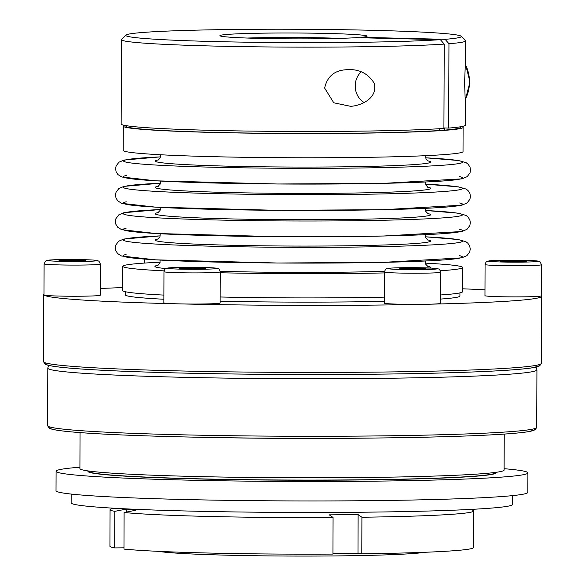 <?xml version="1.0" encoding="UTF-8"?>
<svg xmlns="http://www.w3.org/2000/svg" width="585" height="585" viewBox="0 0 585 585"><rect width="100%" height="100%" fill="white"/><g stroke="black" fill="none" stroke-linecap="round" stroke-linejoin="round"><path stroke-width="0.88" d="M125.907 125.614L125.907 126.177A167.303 6.662 0.2 0 0 251.448 133.073A167.303 6.662 0.2 0 0 439.671 130.492A167.303 6.662 0.2 0 0 444.41 130.141L444.417 127.976L448.658 128.078L448.951 43.736L445.112 39.319L361.223 37.316A73.586 2.932 -179.8 0 0 367.051 36.307A73.586 2.932 -179.8 0 0 293.531 33.001A73.586 2.932 -179.8 0 0 219.997 35.795A73.586 2.932 -179.8 0 0 275.169 38.705A73.586 2.932 -179.8 0 0 356.484 37.667L440.373 39.67L444.212 44.087L443.92 128.429A172.063 6.852 0.2 0 1 250.343 131.091A172.063 6.852 0.2 0 1 121.153 123.998L121.446 39.656A172.063 6.852 -179.8 0 1 121.585 39.385L125.921 35.078A167.734 6.684 0.2 0 0 248.435 42.215A167.734 6.684 0.2 0 0 440.373 39.67M445.112 39.319A167.734 6.684 0.2 0 0 461.126 36.248A167.734 6.684 0.2 0 0 293.546 29.25A167.734 6.684 0.2 0 0 125.921 35.078M124.532 125.365A169.899 6.771 0.2 0 0 123.311 126.17A169.899 6.771 0.2 0 0 215.755 132.517A169.899 6.771 0.2 0 0 463.101 127.354A169.899 6.771 0.2 0 0 461.887 126.543M444.41 130.141A167.303 6.662 0.2 0 0 460.505 127.347L460.512 126.784M439.679 128.707L439.671 130.492M160.166 262.204A169.899 6.771 0.2 0 0 122.821 266.307L122.733 290.526A169.899 6.771 0.2 0 0 163.873 295.089M220.143 296.99A169.899 6.771 0.2 0 0 384.352 297.136M440.629 294.957A169.899 6.771 0.2 0 0 462.53 291.71L462.618 267.491A169.899 6.771 0.2 0 0 425.295 263.126M485.067 264.53L484.965 295.674A28.138 1.119 0.2 0 0 484.994 295.725A28.138 1.119 0.2 0 0 513.805 296.895A28.138 1.119 0.2 0 0 541.235 295.871L541.344 264.727A28.138 1.119 -179.8 0 1 513.908 265.751A28.138 1.119 -179.8 0 1 485.104 264.588A28.138 1.119 -179.8 0 1 485.067 264.53C485.923 262.014 486.625 260.947 487.166 261.32L494.047 260.479L513.235 260.179C538.302 260.354 539.311 261.305 539.275 261.502C539.816 261.129 540.511 262.204 541.344 264.727M332.945 553.571L357.991 553.337L361.786 553.812L361.91 517.235A139346.422 42768.933 -90.5 0 0 358.122 514.588L329.289 514.859A139346.422 42768.933 89.5 0 1 333.077 517.506L332.945 554.083A181.803 7.239 0.2 0 1 123.969 549.096L124.1 512.511A139346.422 132504.438 -82.8 0 1 135.866 510.237L126.565 509.052A139346.422 132504.438 97.2 0 0 114.799 511.334L114.667 547.911L123.976 547.823M126.55 512.043L126.565 509.052M125.329 291.71L125.314 294.862A167.303 6.662 0.2 0 0 163.858 299.249M220.128 301.195A167.303 6.662 0.2 0 0 384.338 301.333M440.615 299.067A167.303 6.662 0.2 0 0 459.92 296.025L459.927 292.88M411.825 269.21L411.833 268.047L399.241 268.325L399.994 268.924L425.931 268.961L425.178 268.361L411.833 268.047M204.699 268.654L204.699 268.04L178.761 268.003L179.515 268.603L192.86 268.917L205.452 268.639L204.699 268.04M191.346 268.881L191.353 267.718M448.658 128.078A172.063 6.852 0.2 0 0 465.272 125.197L465.353 103.523L464.578 82.66L465.499 60.372L465.572 40.855A172.063 6.852 -179.8 0 1 448.951 43.736M424.725 552.291A136.349 5.433 -179.8 0 1 229.569 555.245A136.349 5.433 -179.8 0 1 158.718 551.362M113.863 508.219A181.803 7.239 0.2 0 0 110.068 509.674L109.936 546.251A181.803 7.239 0.2 0 0 114.667 547.911M110.068 509.674A181.803 7.239 0.2 0 0 114.799 511.334M209.781 437.456A212.106 8.453 0.2 0 0 374.451 438.033M80.035 432.6L79.911 468.578A212.106 8.453 0.2 0 0 291.981 477.762A212.106 8.453 0.2 0 0 504.109 470.055L504.241 434.085M85.6 260.837L84.847 260.237L58.91 260.193L59.663 260.793L85.6 260.837M84.847 260.851L84.847 260.237M361.223 37.316A37843.665 33658.779 85.8 0 1 360.806 37.769M339.892 38.369A69.257 2.757 0.2 0 0 247.133 38.047M364.067 102.492A18.398 16.365 85.8 0 1 355.219 85.922A18.398 16.365 85.8 0 1 355.219 85.849A18.398 16.365 85.8 0 1 361.223 71.889M123.311 126.17L123.223 150.389A169.899 6.771 0.2 0 0 293.1 157.753A169.899 6.771 0.2 0 0 463.02 151.573L463.101 127.354M425.178 268.983L425.178 268.361M361.786 553.812A181.803 7.239 0.2 0 0 473.543 547.523L473.667 510.946A181.803 7.239 0.2 0 0 469.879 509.462M79.911 467.21A235.909 9.397 0.2 0 0 56.094 471.239A235.909 9.397 0.2 0 0 291.966 481.462A235.909 9.397 0.2 0 0 527.911 472.885A235.909 9.397 0.2 0 0 504.116 468.687M56.094 471.239L56.021 490.698A235.909 9.397 0.2 0 0 291.9 500.921A235.909 9.397 0.2 0 0 527.846 492.351L527.911 472.885M361.91 517.235A181.803 7.239 0.2 0 0 473.667 510.946M124.1 512.511A181.803 7.239 0.2 0 0 333.077 517.506M526.566 261.488L525.813 260.888L512.467 260.566L499.875 260.851L500.628 261.451L526.566 261.488M525.805 261.502L525.813 260.888M71.502 261.078L71.502 259.916M220.223 272.764A169.899 6.771 0.2 0 0 384.433 272.917M440.403 270.76A169.899 6.771 0.2 0 0 462.618 267.491M122.821 266.307A169.899 6.771 0.2 0 0 164.056 270.87M44.007 294.101A248.896 9.916 0.2 0 0 43.721 294.577A248.896 9.916 0.2 0 0 44.036 295.074A28.138 1.119 0.2 0 0 72.84 296.237A28.138 1.119 0.2 0 0 100.276 295.213L100.379 264.076A28.138 1.119 -179.8 0 1 72.24 265.093A28.138 1.119 -179.8 0 1 44.109 263.879L43.999 295.015A28.138 1.119 0.2 0 0 44.036 295.074A248.896 9.916 0.2 0 0 179.156 303.871A28.138 1.119 0.2 0 0 220.121 303.015L220.231 271.879A28.138 1.119 -179.8 0 1 192.092 272.902A28.138 1.119 -179.8 0 1 163.961 271.681L163.851 302.825A28.138 1.119 0.2 0 0 179.156 303.871A248.896 9.916 0.2 0 0 427.737 304.244A28.138 1.119 0.2 0 0 440.6 303.344L440.71 272.2A28.138 1.119 -179.8 0 1 412.571 273.224A28.138 1.119 -179.8 0 1 384.44 272.01C385.237 269.605 386.056 268.486 386.912 268.639C387.679 268.391 387.767 268.105 399.102 267.769L431.759 268.084L438.64 268.976C439.181 268.61 439.876 269.685 440.71 272.2M384.44 272.01L384.33 303.147A28.138 1.119 0.2 0 0 399.014 304.185A28.138 1.119 0.2 0 0 427.737 304.244A248.896 9.916 0.2 0 0 541.513 296.31A248.896 9.916 0.2 0 0 541.235 295.842M122.748 287.601A248.896 9.916 0.2 0 0 100.298 288.478M484.98 289.824A248.896 9.916 0.2 0 0 462.538 288.793M88.554 470.991L88.554 471.225A203.448 8.102 0.2 0 0 291.973 480.044A203.448 8.102 0.2 0 0 495.444 472.643L495.444 472.417M444.212 44.087A172.063 6.852 -179.8 0 1 250.636 46.749A172.063 6.852 -179.8 0 1 121.446 39.656M461.126 36.248L465.433 40.584A172.063 6.852 -179.8 0 1 465.572 40.855M324.646 88.116C327.198 76.481 334.445 70.354 346.386 69.739C358.678 68.694 367.994 73.257 374.327 83.421C377.961 97.863 361.684 105.717 350.62 106.324L333.772 102.792L324.646 88.116M357.991 553.337L358.122 514.588M512.679 495.612L512.65 504.409A220.757 8.797 -179.8 0 1 291.856 512.431A220.757 8.797 -179.8 0 1 71.129 502.866L71.165 494.069M512.46 261.729L512.467 260.566M399.189 267.776A24.672 0.98 0.2 0 0 401.339 269.48A24.672 0.98 0.2 0 0 437.229 268.683A24.672 0.98 0.2 0 0 399.189 267.776M538.507 364.821A246.731 9.828 -179.8 0 1 292.339 374.473A246.731 9.828 -179.8 0 1 46.252 363.102M158.257 212.596A137.746 5.484 0.2 0 0 292.88 219.711A137.746 5.484 0.2 0 0 427.555 213.54M180.875 377.252A244.567 9.74 -179.8 0 1 47.794 368.119L47.59 425.639A244.567 9.74 0.2 0 0 292.127 436.242A244.567 9.74 0.2 0 0 536.723 427.35L536.928 369.822A244.567 9.74 -179.8 0 1 180.875 377.252M126.075 254.497A169.584 6.757 0.2 0 0 292.727 263.082A169.584 6.757 0.2 0 0 459.437 255.66M160.253 235.887A169.584 6.757 0.2 0 0 177.438 245.108A169.584 6.757 0.2 0 0 408.147 245.919A169.584 6.757 0.2 0 0 425.397 236.808M126.17 228.165A169.584 6.757 0.2 0 0 292.814 236.742A169.584 6.757 0.2 0 0 459.532 229.327M160.341 209.547A169.584 6.757 0.2 0 0 177.533 218.775A169.584 6.757 0.2 0 0 408.235 219.58A169.584 6.757 0.2 0 0 425.485 210.476M160.436 183.215A169.584 6.757 0.2 0 0 177.621 192.443A169.584 6.757 0.2 0 0 408.33 193.247A169.584 6.757 0.2 0 0 425.58 184.143L458.435 186.871L466.121 189.079L468.051 190.571L469.938 193.547L470.435 196.443L469.923 199.214L467.086 203.002L461.836 205.189L383.555 209.686L277.604 210.337L155.705 207.163L121.695 203.331L117.804 200.896L115.998 198.023L115.494 195.127L115.998 192.355L118.821 188.56L123.998 186.374L160.444 183.2M158.345 186.264A137.746 5.484 0.2 0 0 292.975 193.379A137.746 5.484 0.2 0 0 427.65 187.2M465.389 64.577A34.632 30.8 85.8 0 1 465.25 99.384M158.067 265.268A137.746 5.484 0.2 0 0 165.818 268.588M220.187 271.308A137.746 5.484 0.2 0 0 384.513 271.308M429.602 267.988A137.746 5.484 0.2 0 0 427.372 266.212M203.353 267.484A24.672 0.98 0.2 0 0 167.464 268.281A24.672 0.98 0.2 0 0 205.503 269.188A24.672 0.98 0.2 0 0 203.353 267.484M158.162 238.936A137.746 5.484 0.2 0 0 292.792 246.051A137.746 5.484 0.2 0 0 427.459 239.872M488.577 261.129A24.672 0.98 0.2 0 0 526.61 262.043A24.672 0.98 0.2 0 0 524.467 260.332A24.672 0.98 0.2 0 0 488.577 261.129M96.898 260.552A24.672 0.98 0.2 0 0 58.866 259.645A24.672 0.98 0.2 0 0 61.008 261.349A24.672 0.98 0.2 0 0 96.898 260.552M533.929 428.805A242.402 9.66 -179.8 0 1 292.12 438.319A242.402 9.66 -179.8 0 1 50.383 427.123M160.531 156.882A169.584 6.757 0.2 0 0 177.716 166.103A169.584 6.757 0.2 0 0 408.418 166.908A169.584 6.757 0.2 0 0 425.668 157.804L458.53 160.531L466.208 162.747L468.139 164.239L470.033 167.215L470.53 170.111L470.018 172.875L467.174 176.663L461.931 178.856L383.643 183.354L277.7 183.997L155.8 180.823L121.79 176.999L117.899 174.557L116.093 171.683L115.581 168.787L116.086 166.023L118.916 162.22L124.093 160.034L160.531 156.86M158.44 159.924A137.746 5.484 0.2 0 0 293.063 167.039A137.746 5.484 0.2 0 0 427.737 160.868M126.353 175.493A169.584 6.757 0.2 0 0 293.005 184.07A169.584 6.757 0.2 0 0 459.715 176.655M495.839 472.366A204.092 8.131 -179.8 0 1 291.973 480.19A204.092 8.131 -179.8 0 1 88.167 470.94M541.279 363.351L539.714 365.83L532.811 367.724C522.8 369.34 503.802 370.714 475.817 371.863C426.224 373.808 365.098 374.678 292.449 374.48C212.048 374.224 132.978 372.279 88.211 369.457C67.326 368.17 53.879 366.751 47.882 365.201L45.213 364.206L43.487 361.618A248.896 9.916 0.2 0 0 292.346 372.396A248.896 9.916 0.2 0 0 541.279 363.351L541.513 296.31M126.265 201.825A169.584 6.757 0.2 0 0 292.909 210.41A169.584 6.757 0.2 0 0 459.627 202.988M144.714 263.06L144.729 259.133M157.782 212.845L160.034 210.498L160.356 207.419M425.492 208.348L425.77 211.39L428.023 213.788M536.928 369.822L536.079 367.095M48.665 365.391L47.794 368.119M425.39 236.793L458.252 239.543L465.931 241.751L467.868 243.243L469.755 246.219L470.252 249.115L469.74 251.886L466.896 255.674L461.653 257.861L383.372 262.358L277.422 263.009L155.522 259.835L121.512 256.003L117.622 253.561L115.815 250.687L115.311 247.791L115.815 245.027L118.638 241.232L123.815 239.046L160.253 235.872M425.485 210.461L458.347 213.203L466.026 215.419L467.956 216.911L469.843 219.887L470.347 222.783L469.835 225.547L466.991 229.335L461.748 231.528L383.46 236.026L277.517 236.669L155.617 233.495L121.607 229.671L117.709 227.229L115.91 224.355L115.399 221.459L115.903 218.688L118.733 214.892L123.91 212.706L160.349 209.532M465.426 63.787L469.982 82.002L465.28 100.028M100.379 264.076L99.04 261.305L97.622 260.596L93.395 260.069C83.692 259.418 61.615 259.382 53.155 259.82C43.948 260.383 47.158 260.581 45.491 261.1L44.109 263.879M157.877 186.505L160.129 184.158L160.451 181.087M425.58 182.008L425.865 185.05L428.118 187.449M220.231 271.879C219.397 269.356 218.702 268.281 218.161 268.654C219.485 268.252 214.571 267.864 203.426 267.484C187.471 267.177 175.675 267.345 168.041 267.974L166.425 268.318C165.511 268.084 164.692 269.202 163.961 271.681M47.59 425.639L49.308 428.227L51.941 429.2C57.835 430.721 71.048 432.118 91.567 433.39C135.552 436.161 213.233 438.063 292.229 438.319C363.599 438.516 423.65 437.66 472.373 435.752C499.868 434.626 518.537 433.266 528.379 431.679L535.136 429.836L536.723 427.35M157.599 265.51L159.851 263.17L160.173 260.091M425.302 261.012L425.587 264.062L427.84 266.453M157.972 160.173L160.217 157.826L160.539 154.754M425.675 155.676L425.953 158.718L428.205 161.116M157.694 239.177L159.946 236.83L160.261 233.759M425.397 234.68L425.683 237.722L427.928 240.121M43.487 361.618L43.721 294.577"/></g></svg>

